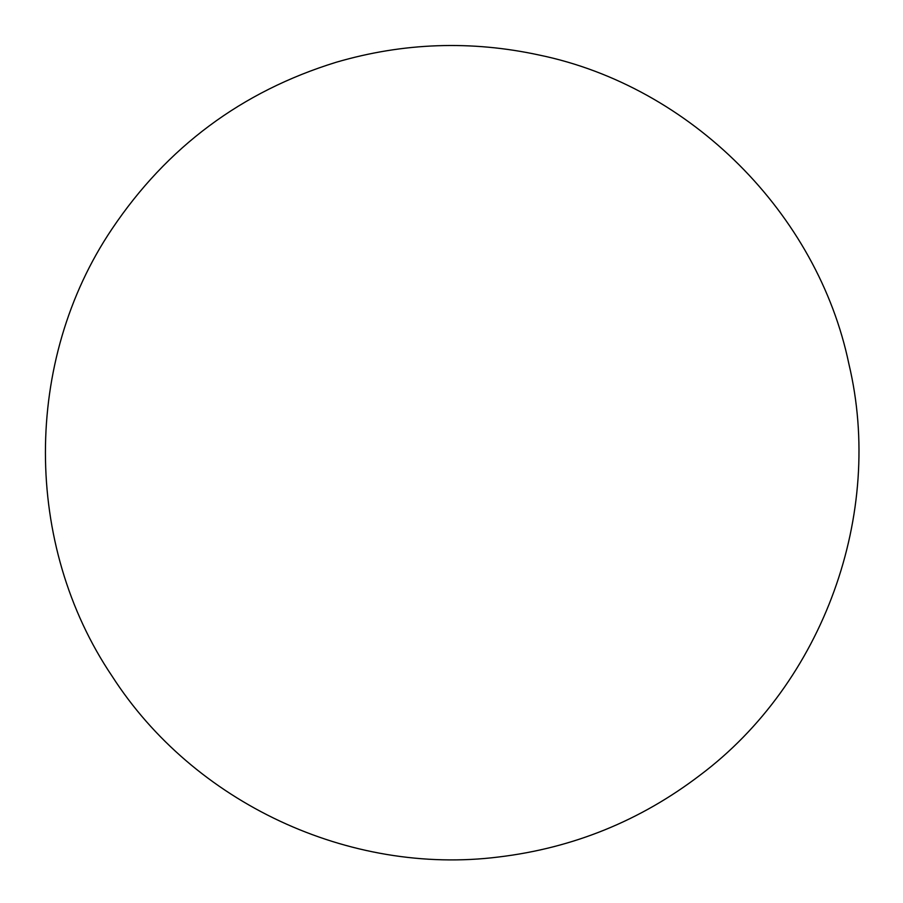 <?xml version="1.0" encoding="UTF-8"?>
<svg xmlns="http://www.w3.org/2000/svg" width="903" height="903" viewBox="0 0 903 903"><rect width="100%" height="100%" fill="white"/><g stroke="black" fill="none" stroke-linecap="round" stroke-linejoin="round"><path stroke-width="1.35" d="M539.599 55.128C471.129 40.24 403.28 42.622 336.063 62.296C241.699 91.463 166.987 147.065 111.916 229.08C23.173 360.816 23.275 544.622 112.153 676.257C193.547 802.857 349.359 875.741 498.67 856.992C573.202 848.007 640.329 820.737 700.039 775.18C823.31 682.77 884.579 513.83 848.922 364.101C817.633 213.401 690.445 86.451 539.599 55.128"/></g></svg>
